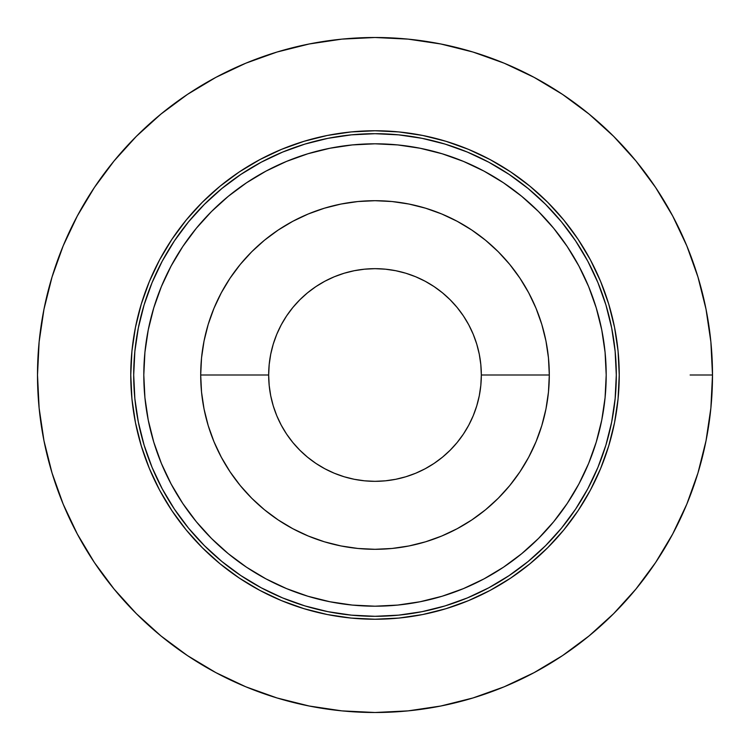 <?xml version="1.0" encoding="UTF-8"?>
<svg xmlns="http://www.w3.org/2000/svg" width="750" height="750" viewBox="0 0 750 750"><rect width="100%" height="100%" fill="white"/><g stroke="black" fill="none" stroke-linecap="round" stroke-linejoin="round"><path stroke-width="1.12" d="M268.669 375A106.331 106.331 0 0 0 375 481.331A106.331 106.331 0 0 0 481.331 375L549.3 375A174.3 174.3 0 0 1 375 549.3A174.3 174.3 0 0 1 200.7 375L268.669 375L200.7 375L201.534 392.081L204.047 409.003L208.2 425.597L213.966 441.703L221.278 457.162L230.072 471.834L240.262 485.578L251.747 498.253L264.422 509.738L278.166 519.928L292.838 528.722L308.297 536.034L324.403 541.8L340.997 545.953L357.919 548.466L375 549.3L392.081 548.466L409.003 545.953L425.597 541.8L441.703 536.034L457.162 528.722L471.834 519.928L485.578 509.738L498.253 498.253L509.738 485.578L519.928 471.834L528.722 457.162L536.034 441.703L541.8 425.597L545.953 409.003L548.466 392.081L549.3 375L548.466 357.919L545.953 340.997L541.8 324.403L536.034 308.297L528.722 292.838L519.928 278.166L509.738 264.422L498.253 251.747L485.578 240.262L471.834 230.072L457.162 221.278L441.703 213.966L425.597 208.2L409.003 204.047L392.081 201.534L375 200.7L357.919 201.534L340.997 204.047L324.403 208.2L308.297 213.966L292.838 221.278L278.166 230.072L264.422 240.262L251.747 251.747L240.262 264.422L230.072 278.166L221.278 292.838L213.966 308.297L208.2 324.403L204.047 340.997L201.534 357.919L200.7 375A174.3 174.3 0 0 1 375 200.7A174.3 174.3 0 0 1 549.3 375L481.331 375A106.331 106.331 0 0 0 375 268.669A106.331 106.331 0 0 0 268.669 375L269.184 385.425L270.712 395.747L273.244 405.863L276.759 415.688L281.222 425.128L286.584 434.072L292.8 442.453L299.812 450.188L307.547 457.2L315.928 463.416L324.872 468.778L334.312 473.241L344.137 476.756L354.253 479.288L364.575 480.816L375 481.331L385.425 480.816L395.747 479.288L405.863 476.756L415.688 473.241L425.128 468.778L434.072 463.416L442.453 457.2L450.188 450.188L457.2 442.453L463.416 434.072L468.778 425.128L473.241 415.688L476.756 405.863L479.288 395.747L480.816 385.425L481.331 375L480.816 364.575L479.288 354.253L476.756 344.137L473.241 334.312L468.778 324.872L463.416 315.928L457.2 307.547L450.188 299.812L442.453 292.8L434.072 286.584L425.128 281.222L415.688 276.759L405.863 273.244L395.747 270.712L385.425 269.184L375 268.669L364.575 269.184L354.253 270.712L344.137 273.244L334.312 276.759L324.872 281.222L315.928 286.584L307.547 292.8L299.812 299.812L292.8 307.547L286.584 315.928L281.222 324.872L276.759 334.312L273.244 344.137L270.712 354.253L269.184 364.575L268.669 375M606.197 375A231.197 231.197 0 0 1 375 606.197A231.197 231.197 0 0 1 143.803 375L144.919 397.659L148.247 420.103L153.759 442.116L161.4 463.472L171.103 483.984L182.766 503.447L196.284 521.672L211.519 538.481L228.328 553.716L246.553 567.234L266.016 578.897L286.528 588.6L307.884 596.241L329.897 601.753L352.341 605.081L375 606.197L397.659 605.081L420.103 601.753L442.116 596.241L463.472 588.6L483.984 578.897L503.447 567.234L521.672 553.716L538.481 538.481L553.716 521.672L567.234 503.447L578.897 483.984L588.6 463.472L596.241 442.116L601.753 420.103L605.081 397.659L606.197 375L605.081 352.341L601.753 329.897L596.241 307.884L588.6 286.528L578.897 266.016L567.234 246.553L553.716 228.328L538.481 211.519L521.672 196.284L503.447 182.766L483.984 171.103L463.472 161.4L442.116 153.759L420.103 148.247L397.659 144.919L375 143.803L352.341 144.919L329.897 148.247L307.884 153.759L286.528 161.4L266.016 171.103L246.553 182.766L228.328 196.284L211.519 211.519L196.284 228.328L182.766 246.553L171.103 266.016L161.4 286.528L153.759 307.884L148.247 329.897L144.919 352.341L143.803 375A231.197 231.197 0 0 1 375 143.803A231.197 231.197 0 0 1 606.197 375L605.081 397.659M133.697 375A241.303 241.303 0 0 1 375 133.697A241.303 241.303 0 0 1 616.303 375A241.303 241.303 0 0 1 375 616.303A241.303 241.303 0 0 1 133.697 375L134.859 351.347L138.328 327.928L144.084 304.95L152.062 282.656L162.188 261.253L174.366 240.938L188.466 221.916L204.375 204.375L221.916 188.466L240.938 174.366L261.253 162.188L282.656 152.062L304.95 144.084L327.928 138.328L351.347 134.859L375 133.697L398.653 134.859L422.072 138.328L445.05 144.084L467.344 152.062L488.747 162.188L509.062 174.366L528.084 188.466L545.625 204.375L561.534 221.916L575.634 240.938L587.812 261.253L597.938 282.656L605.916 304.95L611.672 327.928L615.141 351.347L616.303 375L615.141 398.653L611.672 422.072L605.916 445.05L597.938 467.344L587.812 488.747L575.634 509.062L561.534 528.084L545.625 545.625L528.084 561.534L509.062 575.634L488.747 587.812L467.344 597.938L445.05 605.916L422.072 611.672L398.653 615.141L375 616.303L351.347 615.141L327.928 611.672L304.95 605.916L282.656 597.938L261.253 587.812L240.938 575.634L221.916 561.534L204.375 545.625L188.466 528.084L174.366 509.062L162.188 488.747L152.062 467.344L144.084 445.05L138.328 422.072L134.859 398.653L133.697 375M130.762 375A244.237 244.237 0 0 1 375 130.762A244.237 244.237 0 0 1 619.237 375A244.237 244.237 0 0 1 375 619.237A244.237 244.237 0 0 1 130.762 375L131.934 398.944L135.45 422.653L141.281 445.903L149.353 468.469L159.6 490.134L171.919 510.694L186.197 529.941L202.294 547.706L220.059 563.803L239.306 578.081L259.866 590.4L281.531 600.647L304.097 608.719L327.347 614.55L351.056 618.066L375 619.237L398.944 618.066L422.653 614.55L445.903 608.719L468.469 600.647L490.134 590.4L510.694 578.081L529.941 563.803L547.706 547.706L563.803 529.941L578.081 510.694L590.4 490.134L600.647 468.469L608.719 445.903L614.55 422.653L618.066 398.944L619.237 375L618.066 351.056L614.55 327.347L608.719 304.097L600.647 281.531L590.4 259.866L578.081 239.306L563.803 220.059L547.706 202.294L529.941 186.197L510.694 171.919L490.134 159.6L468.469 149.353L445.903 141.281L422.653 135.45L398.944 131.934L375 130.762L351.056 131.934L327.347 135.45L304.097 141.281L281.531 149.353L259.866 159.6L239.306 171.919L220.059 186.197L202.294 202.294L186.197 220.059L171.919 239.306L159.6 259.866L149.353 281.531L141.281 304.097L135.45 327.347L131.934 351.056L130.762 375M37.5 375A337.5 337.5 0 0 1 375 37.5A337.5 337.5 0 0 1 712.5 375A337.5 337.5 0 0 1 375 712.5A337.5 337.5 0 0 1 37.5 375L39.122 408.084L43.988 440.841L52.031 472.969L63.188 504.159L77.353 534.094L94.378 562.509L114.112 589.106L136.35 613.65L160.894 635.887L187.491 655.622L215.906 672.647L245.841 686.812L277.031 697.969L309.159 706.013L341.916 710.878L375 712.5L408.084 710.878L440.841 706.013L472.969 697.969L504.159 686.812L534.094 672.647L562.509 655.622L589.106 635.887L613.65 613.65L635.887 589.106L655.622 562.509L672.647 534.094L686.812 504.159L697.969 472.969L706.013 440.841L710.878 408.084L712.5 375L710.878 341.916L706.013 309.159L697.969 277.031L686.812 245.841L672.647 215.906L655.622 187.491L635.887 160.894L613.65 136.35L589.106 114.112L562.509 94.378L534.094 77.353L504.159 63.188L472.969 52.031L440.841 43.988L408.084 39.122L375 37.5L341.916 39.122L309.159 43.988L277.031 52.031L245.841 63.188L215.906 77.353L187.491 94.378L160.894 114.112L136.35 136.35L114.112 160.894L94.378 187.491L77.353 215.906L63.188 245.841L52.031 277.031L43.988 309.159L39.122 341.916L37.5 375M690.131 375L712.5 375M578.897 483.984L567.234 503.447M375 606.197L352.341 605.081M266.016 578.897L246.553 567.234M143.803 375L144.919 352.341M171.103 266.016L182.766 246.553M375 143.803L397.659 144.919M483.984 171.103L503.447 182.766"/></g></svg>
